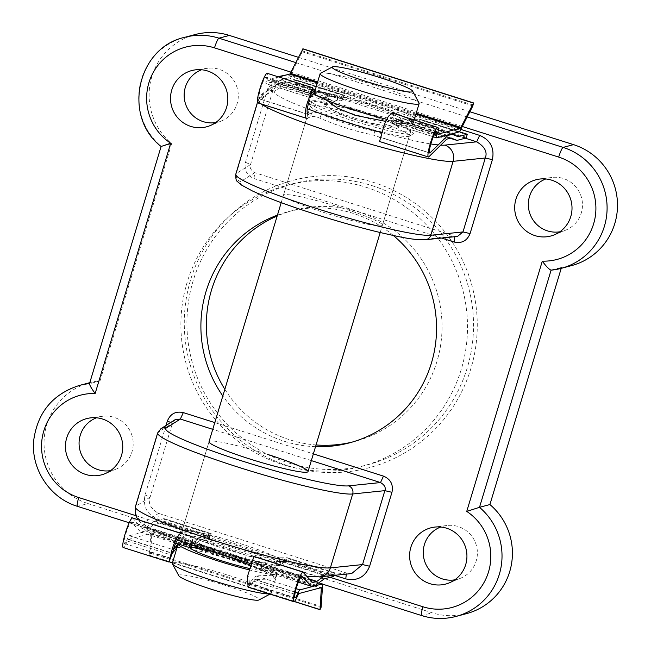 <?xml version="1.0" encoding="UTF-8"?>
<svg xmlns="http://www.w3.org/2000/svg" width="651" height="651" viewBox="0 0 651 651"><rect width="100%" height="100%" fill="white"/><g stroke="black" fill="none" stroke-linecap="round" stroke-linejoin="round"><path stroke-width="0.49" stroke-dasharray="3.25 2.44" d="M320.504 73.262A51.706 4.817 -163.2 0 1 378.418 86.241A51.706 4.817 -163.2 0 1 419.065 103.021M178.862 575.801A42.006 3.914 -163.2 0 1 226.125 585.64A42.006 3.914 -163.2 0 1 258.935 599.978M269.4 593.915A51.706 4.817 16.8 0 0 270.946 593.606A51.706 4.817 16.8 0 0 271.288 593.24A51.706 4.817 16.8 0 0 230.56 575.964A51.706 4.817 16.8 0 0 172.303 563.351M178.162 543.951L178.146 543.984A51.706 4.817 -163.2 0 1 178.162 543.951A51.706 4.817 -163.2 0 1 236.419 556.564A51.706 4.817 -163.2 0 1 277.147 573.84A51.706 4.817 -163.2 0 1 249.431 569.926M223.594 552.325A38.775 3.613 -163.2 0 1 193.046 539.37A38.775 3.613 -163.2 0 1 236.736 548.826A38.775 3.613 -163.2 0 1 267.284 561.789A38.775 3.613 -163.2 0 1 223.594 552.325M190.531 547.686A38.775 3.613 -163.2 0 1 234.23 557.142A38.775 3.613 -163.2 0 1 264.778 570.105A38.775 3.613 -163.2 0 1 249.854 568.559M352.525 118.628A51.706 4.817 -163.2 0 1 311.788 101.353A51.706 4.817 -163.2 0 1 370.045 113.966A51.706 4.817 -163.2 0 1 410.781 131.242A51.706 4.817 -163.2 0 1 352.525 118.628M221.405 552.911A51.706 4.817 -163.2 0 1 180.669 535.635A51.706 4.817 -163.2 0 1 238.925 548.248A51.706 4.817 -163.2 0 1 279.661 565.524A51.706 4.817 -163.2 0 1 221.405 552.911M357.22 109.726A38.775 3.613 -163.2 0 1 326.672 96.771A38.775 3.613 -163.2 0 1 370.362 106.227A38.775 3.613 -163.2 0 1 400.918 119.182A38.775 3.613 -163.2 0 1 357.22 109.726M354.714 118.043A38.775 3.613 -163.2 0 1 324.157 105.088A38.775 3.613 -163.2 0 1 367.856 114.543A38.775 3.613 -163.2 0 1 398.404 127.498A38.775 3.613 -163.2 0 1 354.714 118.043M314.295 93.036A51.706 4.817 -163.2 0 1 372.559 105.649A51.706 4.817 -163.2 0 1 413.287 122.925A51.706 4.817 -163.2 0 1 386.678 119.279M392.382 113.03L394.042 120.199L411.904 119.45L410.789 123.145A51.706 4.817 16.8 0 0 413.328 122.453A51.706 4.817 16.8 0 0 372.6 105.177A51.706 4.817 16.8 0 0 314.514 92.312M411.904 119.45A51.706 4.817 16.8 0 0 412.547 119.434M413.328 122.453L414.443 118.759A51.706 4.817 16.8 0 0 373.715 101.483A51.706 4.817 16.8 0 0 315.629 88.609M451.159 137.996L403.766 122.958L400.747 123.755A40.395 3.768 -163.2 0 1 398.615 123.877C392.447 127.002 370.378 124.675 354.111 119.198C337.356 114.194 322.424 104.778 324.003 100.197L276.211 85.037L280.589 83.865L286.407 86.282L295.603 83.841L296.734 80.138L287.522 82.587L281.704 80.171L277.326 81.334L259.285 98.887A11.311 1.676 -72.4 0 1 259.114 98.887A11.311 1.676 -72.4 0 1 260.937 87.592A11.311 1.676 -72.4 0 1 265.958 77.323A11.311 1.676 -72.4 0 1 266.039 81.123A7.755 1.156 107.6 0 0 266.104 83.727A7.755 1.156 107.6 0 0 266.218 83.727L288.58 77.778A7.755 1.156 107.6 0 0 289.785 76.159L302.276 51.803L302.91 48.955M451.306 133.992L404.881 119.255L401.87 120.061A40.395 3.768 -163.2 0 1 399.73 120.183L385.685 121.379M278.783 76.981L267.398 80.016A3.882 0.578 -72.4 0 1 267.341 80.016A3.882 0.578 -72.4 0 1 267.317 78.673A15.51 2.303 107.6 0 0 267.227 73.319M437.911 134.139L393.945 120.183L437.863 134.106M257.845 102.891A15.51 2.303 107.6 0 0 258.073 102.891L276.211 85.037M306.751 118.409L310.446 116.911C312.382 116.073 315.589 116.505 320.048 118.197C336.355 125.399 354.201 131.046 373.584 135.148C378.483 136.417 380.802 137.735 380.534 139.111L379.525 141.503M384.627 123.845L381.746 135.074C382.015 133.724 379.696 132.413 374.797 131.136C355.422 127.01 337.576 121.355 321.26 114.194C316.793 112.501 313.595 112.062 311.658 112.875L308.069 114.413L259.114 98.887M436.78 137.849L392.813 123.902L391.072 117.025L385.726 124.195L384.668 123.861M429.684 153.009L380.745 137.483L429.554 152.912M410.789 123.145L392.618 123.877L433.273 136.775M311.658 112.875L310.446 116.911M381.746 135.074L380.534 139.111L381.746 135.074M307.565 118.449L258.317 102.825M446.773 139.159L398.615 123.877M428.887 156.948L379.647 141.324M429.473 152.79L380.835 137.353M446.92 135.156L399.73 120.183M314.287 93.069L325.118 96.503L326.46 100.116M313.994 92.971L277.326 81.334M307.638 114.128L259.456 98.838M324.003 100.197A40.395 3.768 -163.2 0 1 324.011 100.002A40.395 3.768 -163.2 0 1 324.369 99.668L327.681 98.814L280.589 83.865M450.175 138.256L409.577 125.374L403.766 122.958M327.681 98.814L333.581 101.255L286.407 86.282M466.474 137.32L419.26 122.339L418.878 122.958L411.44 123.104L412.824 124.487L409.577 125.374M333.581 101.255L336.803 100.417L341.905 100.946L344.013 95.152L343.02 97.243L337.918 96.722L334.695 97.56L287.522 82.587M419.26 122.339L420.001 119.263L420.001 119.874L467.215 134.855M296.644 80.732L343.858 95.713L344.013 95.152L296.726 80.138L344.021 95.144M458.092 136.718L410.7 121.68L413.938 120.793L412.71 119.361L420.001 119.263L459.378 131.754M404.881 119.255L410.7 121.68M334.695 97.56L328.796 95.119L281.704 80.171M325.118 96.503A40.395 3.768 -163.2 0 1 325.126 96.299A40.395 3.768 -163.2 0 1 325.484 95.974L328.796 95.119M324.369 99.668L325.484 95.974M384.521 124.243L385.726 124.195M370.126 115.357A54.936 5.118 -163.2 0 1 413.035 134.098A54.936 5.118 -163.2 0 1 351.507 120.313A54.936 5.118 -163.2 0 1 308.322 102.484A54.936 5.118 -163.2 0 1 370.126 115.357M351.125 123.242A51.706 4.817 16.8 0 0 409.04 136.222A51.706 4.817 16.8 0 0 409.381 135.856A51.706 4.817 16.8 0 0 368.653 118.58A51.706 4.817 16.8 0 0 310.389 105.967A51.706 4.817 16.8 0 0 310.478 106.471A51.706 4.817 16.8 0 0 351.125 123.242M221.324 551.511A54.936 5.118 16.8 0 0 283.128 564.384A54.936 5.118 16.8 0 0 239.942 546.563A54.936 5.118 16.8 0 0 178.407 532.77A54.936 5.118 16.8 0 0 221.324 551.511M240.325 543.626A51.706 4.817 -163.2 0 1 280.972 560.405A51.706 4.817 -163.2 0 1 281.053 560.902A51.706 4.817 -163.2 0 1 222.797 548.288A51.706 4.817 -163.2 0 1 182.06 531.013A51.706 4.817 -163.2 0 1 182.41 530.646A51.706 4.817 -163.2 0 1 240.325 543.626M341.685 207.905A51.706 4.817 -163.2 0 1 382.414 225.181A51.706 4.817 -163.2 0 1 324.157 212.568A51.706 4.817 -163.2 0 1 283.421 195.292A51.706 4.817 -163.2 0 1 341.685 207.905M559.836 231.805A27.472 27.041 -104.9 0 0 565.735 230.145A27.472 27.041 -104.9 0 0 582.442 203.6A27.472 27.041 -104.9 0 0 563.31 178.512A27.472 27.041 -104.9 0 0 551.731 177.487A27.472 27.041 -104.9 0 0 545.782 178.976M215.652 122.583A27.472 27.041 -104.9 0 0 221.552 120.923A27.472 27.041 -104.9 0 0 238.258 94.387A27.472 27.041 -104.9 0 0 219.127 69.299A27.472 27.041 -104.9 0 0 207.547 68.265A27.472 27.041 -104.9 0 0 201.598 69.755M454.756 579.846A27.472 27.041 -104.9 0 0 460.656 578.186A27.472 27.041 -104.9 0 0 477.362 551.649A27.472 27.041 -104.9 0 0 458.231 526.561A27.472 27.041 -104.9 0 0 446.651 525.528A27.472 27.041 -104.9 0 0 440.703 527.017M110.572 470.632A27.472 27.041 -104.9 0 0 116.472 468.964A27.472 27.041 -104.9 0 0 133.178 442.428A27.472 27.041 -104.9 0 0 114.047 417.34A27.472 27.041 -104.9 0 0 102.467 416.306A27.472 27.041 -104.9 0 0 96.519 417.796M287.994 465.79A148.648 146.345 -104.9 0 0 470.885 368.572A148.648 146.345 -104.9 0 0 373.552 182.426A148.648 146.345 -104.9 0 0 190.662 279.653A148.648 146.345 -104.9 0 0 287.994 465.79M372.071 185.657A145.417 143.163 75.1 0 1 473.513 327.738A145.417 143.163 75.1 0 1 367.612 464.781A145.417 143.163 75.1 0 1 288.377 462.861A145.417 143.163 75.1 0 1 186.935 320.78A145.417 143.163 75.1 0 1 292.836 183.728A145.417 143.163 75.1 0 1 372.071 185.657M366.049 187.26A145.417 143.163 75.1 0 1 467.491 329.341A145.417 143.163 75.1 0 1 361.59 466.385A145.417 143.163 75.1 0 1 282.355 464.464A145.417 143.163 75.1 0 1 180.913 322.383A145.417 143.163 75.1 0 1 286.814 185.332A145.417 143.163 75.1 0 1 366.049 187.26M224.847 389.298A119.564 117.709 -104.9 0 0 289.793 439.824A119.564 117.709 -104.9 0 0 316.06 444.95M352.191 442.094A119.564 117.709 -104.9 0 0 354.941 441.402A119.564 117.709 -104.9 0 0 442.021 328.722A119.564 117.709 -104.9 0 0 358.611 211.9A119.564 117.709 -104.9 0 0 293.463 210.314A119.564 117.709 -104.9 0 0 277.18 215.977M277.44 215.123A119.564 117.709 75.1 0 1 287.986 211.77A119.564 117.709 75.1 0 1 353.135 213.357A119.564 117.709 75.1 0 1 393.424 235.54M315.54 446.684A119.564 117.709 75.1 0 1 284.316 441.28A119.564 117.709 75.1 0 1 222.837 395.979M466.523 613.633A63.009 62.032 75.1 0 1 432.191 612.803L88.007 503.581L77.599 506.348A63.009 62.032 75.1 0 1 33.64 444.788A63.009 62.032 75.1 0 1 79.536 385.4M441.63 238.063L253.988 178.52C246.786 175.436 243.954 170.033 245.492 162.327L267.813 88.406L277.887 76.704M286.92 74.816L291.713 75.736L460.802 129.394M214.797 422.589L313.367 453.869M334.492 575.329L157.802 519.262C147.012 514.632 142.764 506.535 145.059 494.963L166.046 425.453M195.023 34.584A63.009 62.032 -104.9 0 0 150.527 81.66A63.009 62.032 -104.9 0 0 171.636 143.676L100.034 380.835A63.009 62.032 -104.9 0 0 89.936 382.625A63.009 62.032 -104.9 0 0 44.048 442.013A63.009 62.032 -104.9 0 0 88.007 503.581M298.467 57.353L469.867 111.736M571.602 265.592A63.009 62.032 75.1 0 1 561.512 267.39L551.104 270.157M561.219 268.358L561.512 267.39M465.278 138.199L288.751 82.189L278.213 83.531L272.867 90.603L250.554 164.524C249.382 167.527 250.781 170.236 254.753 172.653L454.903 236.167L457.507 236.427M175.103 419.708L172.442 423.248L150.121 497.169C147.785 503.166 150.601 508.577 158.567 513.387L346.503 573.026L351.67 573.555M180.669 535.635L209.028 441.695A51.706 4.817 -163.2 0 1 267.292 454.308M311.333 460.615L212.763 429.334M171.636 143.676L161.114 146.467M100.034 380.835L89.464 383.764M425.461 239.731A6.461 6.282 84.1 0 1 422.938 239.462L454.903 236.167L454.829 236.704M253.988 178.52L254.753 172.653L240.626 181.613A96.942 9.033 -163.2 0 0 316.492 214.602A96.942 9.033 -163.2 0 0 422.938 239.462M245.492 162.327L250.554 164.524L236.329 173.54L258.65 99.619L272.867 90.603L267.813 88.406M291.713 75.736L288.751 82.189L274.673 91.116A90.481 8.43 16.8 0 0 307.207 108.717M319.69 576.859A12.922 12.564 84.1 0 1 314.645 576.322L346.503 573.026L346.365 574.101M157.802 519.262L158.567 513.387L144.489 522.322A90.481 8.43 -163.2 0 0 215.294 553.114A90.481 8.43 -163.2 0 0 314.645 576.322M145.059 494.963L150.121 497.169L135.904 506.185A103.403 9.635 16.8 0 0 135.359 506.828M170.717 422.499L172.442 423.248L158.217 432.264L135.904 506.185A12.922 12.825 -122.4 0 0 144.489 522.322M178.114 544.106A51.706 4.817 -163.2 0 1 235.719 557.207A51.706 4.817 -163.2 0 1 276.455 574.483A51.706 4.817 -163.2 0 1 273.916 575.175L255.933 575.932L296.156 588.691M176.999 547.8A51.706 4.817 -163.2 0 1 234.604 560.902A51.706 4.817 -163.2 0 1 275.34 578.178A51.706 4.817 -163.2 0 1 272.802 578.877L254.932 579.618L248.047 587.145M132.601 517.895L141.934 528.441L146.312 527.277L193.705 542.316L190.694 543.113A40.395 3.768 16.8 0 0 190.1 543.52A40.395 3.768 16.8 0 0 190.1 543.723C193.095 542.788 204.276 545.318 223.643 551.316C240.032 556.418 260.392 564.393 264.705 567.395L312.504 582.564M146.312 527.277L154.735 521.069L163.938 518.619L162.823 522.314L153.62 524.763L145.197 530.972L192.59 546.01L189.579 546.816A40.395 3.768 16.8 0 0 188.985 547.222A40.395 3.768 16.8 0 0 188.977 547.418M232.236 558.379L208.54 551.006M145.197 530.972L140.819 532.136L131.144 521.964A11.311 1.676 107.6 0 0 126.131 532.746A11.311 1.676 107.6 0 0 124.471 543.52A11.311 1.676 107.6 0 0 127.425 538.914A7.755 1.156 -72.4 0 1 129.337 535.757L151.707 529.808A7.755 1.156 -72.4 0 1 151.821 529.808A7.755 1.156 -72.4 0 1 152.049 531.013L150.503 553.244L149.445 555.482L150.763 534.105A3.882 0.578 107.6 0 0 150.641 533.503A3.882 0.578 107.6 0 0 150.584 533.503L128.288 539.435A3.882 0.578 107.6 0 0 127.319 541.054A15.51 2.303 -72.4 0 1 123.202 547.524M131.144 521.964L180.506 537.523L182.63 538.995L191.63 542.389C208.621 547.157 226.45 552.813 245.118 559.355C249.903 560.959 252.417 561.577 252.669 561.211L247.746 575.875L248.853 576.225L249.357 583.15L255.933 575.932M171.563 552.113L172.767 552.081M129.337 535.757L173.304 549.713L172.377 552.097M253.849 556.507L252.669 561.211L253.882 557.175C253.63 557.565 251.107 556.955 246.322 555.344C227.671 548.769 209.842 543.121 192.834 538.385L181.417 533.527M182.63 538.995L183.851 534.967M141.934 528.441L190.1 543.723M131.315 521.915L180.506 537.523M140.819 532.136L175.656 543.194M298.345 582.124L263.59 571.098L250.887 565.247M252.686 560.43L301.885 576.045M264.705 567.395A40.395 3.768 16.8 0 0 266.552 567.338L269.791 566.46L309.355 579.016M154.735 521.069L202.127 536.107L193.705 542.316M269.791 566.46L278.132 560.226L325.305 575.191L334.516 572.75L333.808 575.394M323.596 576.452L325.305 575.191M163.857 519.205L211.07 534.186L211.233 533.625L210.232 535.732L205.325 535.26L202.127 536.107M278.132 560.226L281.33 559.331L279.93 557.842L287.213 557.736L286.098 561.439L278.815 561.536L280.215 563.025L277.017 563.921L324.19 578.894M334.508 572.75L287.213 557.736L287.213 558.355L334.427 573.336M153.62 524.763L201.013 539.801L204.211 538.955L209.117 539.427L211.233 533.625L163.938 518.619L211.233 533.625M192.59 546.01L201.013 539.801M277.017 563.921L268.676 570.154L315.768 585.094M263.59 571.098A40.395 3.768 16.8 0 0 265.437 571.033L268.676 570.154M266.552 567.338L265.437 571.033M272.802 578.877L273.916 575.175M248.853 576.225L247.64 576.273M400.747 123.755L401.87 120.061M415.94 114.137L317.371 82.864M267.341 80.016L311.308 93.964L267.398 80.016M311.577 92.719L267.317 78.673M437.887 132.796L393.627 118.759M307.15 118.458L258.073 102.891M428.643 157.013L379.582 141.446M310.063 95.095L266.039 81.123M307.801 114.283L259.285 98.887M434.266 134.505L391.992 121.086M310.185 97.683L266.218 83.727M459.15 131.901L288.58 77.778M466.173 137.963L418.878 122.958M342.898 98.846L295.603 83.841M343.11 98.171L295.904 83.19M416.217 113.225L317.647 81.945M460.355 130.281L289.785 76.159M472.846 105.934L302.276 51.803M473.131 105.063L302.56 50.941M473.472 103.143L302.902 49.012M341.905 100.946L343.02 97.243M341.49 100.962L342.605 97.268M411.595 123.063L412.71 119.361M411.481 123.169L412.596 119.475M412.791 124.422L413.906 120.728M412.775 124.52L413.89 120.826M336.803 100.417L337.918 96.722M337.177 100.425L338.292 96.73M321.26 114.194L320.048 118.197M374.797 131.136L373.584 135.148M381.86 132.666A90.481 8.43 16.8 0 0 430.832 143.961M438.221 144.937A90.481 8.43 16.8 0 0 440.76 145.14M456.123 616.407A63.009 62.032 75.1 0 1 421.783 615.569L432.191 612.803M421.645 615.569A9.692 1.44 -72.4 0 0 421.783 615.569L77.599 506.348A9.692 1.44 -72.4 0 1 77.461 506.348M462.291 126.489L290.899 72.106M135.62 515.592L330.114 577.315M295.79 62.569L467.182 116.96M240.626 181.613A6.461 6.412 -122.4 0 1 236.329 173.54A103.403 9.635 16.8 0 0 235.792 174.191M261.108 103.924A103.403 9.635 -163.2 0 1 258.105 100.27A103.403 9.635 -163.2 0 1 258.65 99.619A12.922 12.825 -122.4 0 1 264.029 92.523L278.213 83.531M157.672 432.907A103.403 9.635 -163.2 0 1 158.217 432.264A6.461 6.412 -122.4 0 1 160.911 428.716M89.513 383.61A63.009 62.032 75.1 0 1 89.626 383.602L161.236 146.442A63.009 62.032 75.1 0 1 140.128 84.427A63.009 62.032 75.1 0 1 184.615 37.351M274.673 91.116A12.922 12.825 -122.4 0 0 264.029 92.523L258.105 100.27L257.479 102.362M190.694 543.113L189.579 546.816M128.288 539.435L172.222 553.374M150.584 533.503L321.155 587.625M254.932 579.618L298.858 593.557M253.63 581.14L297.889 595.177M127.319 541.054L171.571 555.1M253.369 578.885L295.285 592.182M252.637 560.519L301.714 576.086M127.425 538.914L171.351 552.854M151.707 529.808L318.827 582.84M286.473 560.82L333.686 575.801M163.116 521.671L210.33 536.652M286.098 561.439L333.385 576.444M162.823 522.314L210.11 537.327M150.763 534.105L320.219 587.877M152.049 531.013L322.619 585.143M150.739 552.39L321.309 606.52M150.503 553.244L321.073 607.375M149.64 555.303L320.211 609.434M149.445 555.482L169.146 561.732M172.474 562.789L294.342 601.459M279.93 557.842L278.815 561.536M279.824 557.964L278.709 561.658M210.232 535.732L209.117 539.427M209.842 535.749L208.727 539.451M205.667 535.26L204.552 538.963M205.325 535.26L204.211 538.955M281.281 559.364L280.166 563.058M281.289 559.258L280.174 562.952M245.118 559.355L246.322 555.344M191.63 542.389L192.834 538.385M193.046 539.37L190.686 547.165M311.788 101.353L281.208 202.648M326.672 96.771L324.157 105.088M414.182 119.955L413.287 122.925M400.918 119.182L398.404 127.498M410.781 131.242L380.192 232.529M281.053 560.902L279.661 565.524M267.284 561.789L264.778 570.105M277.147 573.84L271.288 593.24M269.994 594.111L270.946 593.606M311.414 91.75L265.958 77.323M436.528 131.453L391.072 117.025M309.282 97.43L266.104 83.727M459.386 131.754L420.017 119.263M411.44 123.104L412.563 119.41M412.824 124.487L413.938 120.793M324.011 100.002L325.126 96.299M409.04 136.222L413.035 134.098M280.972 560.405L283.128 564.384M382.414 225.181L409.381 135.856M565.735 230.145L554.294 234.84M221.552 120.923L210.118 125.627M460.656 578.186L449.214 582.889M116.472 468.964L105.031 473.668M361.59 466.385L367.612 464.781M349.465 442.859L354.941 441.402M287.986 211.77L293.463 210.314M286.814 185.332L292.836 183.728M102.467 416.306L90.204 417.918M446.651 525.528L434.388 527.131M207.547 68.265L195.284 69.869M551.731 177.487L539.467 179.09M283.421 195.292L310.389 105.967M209.028 441.695L182.06 531.013M306.938 576.281L282.689 571.741L251.327 563.839M177.332 540.135L149.868 528.425L140.014 522.012L137.768 519.531M129.199 522.769L322.546 584.126M182.41 530.646L178.407 532.77M310.478 106.471L308.322 102.484M190.1 543.52L188.985 547.222M249.357 583.15L295.041 597.651M124.471 543.52L170.155 558.021M287.229 557.744L334.516 572.75M150.641 533.503L321.212 587.625M151.821 529.808L318.868 582.816M149.47 555.588L169.105 561.813M172.442 562.879L294.252 601.532M279.784 557.891L278.669 561.585M281.33 559.331L280.215 563.025M275.34 578.178L276.455 574.483"/><path stroke-width="0.98" d="M379.557 77.436A42.006 3.914 16.8 0 0 332.506 66.898A42.006 3.914 16.8 0 0 365.325 81.229A42.006 3.914 16.8 0 0 412.588 91.075A42.006 3.914 16.8 0 0 379.557 77.436M412.588 91.075L419.065 103.021A51.706 4.817 -163.2 0 1 419.146 103.517A51.706 4.817 -163.2 0 1 360.89 90.904A51.706 4.817 -163.2 0 1 320.154 73.628A51.706 4.817 -163.2 0 1 320.504 73.262L332.506 66.898M269.994 594.111L258.935 599.978A42.006 3.914 -163.2 0 1 211.884 589.432A42.006 3.914 -163.2 0 1 178.862 575.801L172.385 563.847A51.706 4.817 16.8 0 0 213.032 580.627A51.706 4.817 16.8 0 0 269.4 593.915M249.431 569.926A51.706 4.817 -163.2 0 1 218.891 561.227A51.706 4.817 -163.2 0 1 178.146 543.984L172.303 563.351A51.706 4.817 16.8 0 0 172.385 563.847M249.854 568.559A38.775 3.613 -163.2 0 1 221.08 560.641A38.775 3.613 -163.2 0 1 190.531 547.686L190.686 547.165M386.678 119.279A51.706 4.817 -163.2 0 1 355.031 110.312A51.706 4.817 -163.2 0 1 314.295 93.036L320.154 73.628M412.547 119.434A51.706 4.817 16.8 0 0 414.443 118.759M326.46 100.116L337.348 108.082L355.275 115.349L385.685 121.379M315.629 88.609A51.706 4.817 16.8 0 0 315.458 88.845L311.308 93.964L312.643 87.73L308.379 100.083C305.01 108.05 304.237 119.638 307.15 118.458M456.978 140.413L466.173 137.963L467.304 134.269L458.092 136.718L452.274 134.301L447.896 135.465L429.855 153.009A11.311 1.676 -72.4 0 1 429.684 153.009A11.311 1.676 -72.4 0 1 431.507 141.723A11.311 1.676 -72.4 0 1 436.528 131.453A11.311 1.676 -72.4 0 1 436.609 135.245A7.755 1.156 107.6 0 0 436.666 137.849A7.755 1.156 107.6 0 0 436.78 137.849L459.15 131.901A7.755 1.156 107.6 0 0 460.355 130.281L472.846 105.934L473.472 103.143L460.867 127.393A3.882 0.578 -72.4 0 1 460.265 128.206L437.968 134.139A3.882 0.578 -72.4 0 1 437.911 134.139A3.882 0.578 -72.4 0 1 437.887 132.796A15.51 2.303 107.6 0 0 437.798 127.441A15.51 2.303 107.6 0 0 430.913 141.536A15.51 2.303 107.6 0 0 428.415 157.013A15.51 2.303 107.6 0 0 428.643 157.013L446.773 139.159L451.159 137.996L456.978 140.413L450.175 138.256M302.91 48.955L290.297 73.27A3.882 0.578 -72.4 0 1 289.695 74.076L278.783 76.981M312.643 87.73L267.227 73.319A15.51 2.303 107.6 0 0 260.343 87.405A15.51 2.303 107.6 0 0 257.845 102.891L306.751 118.409M379.582 141.446L384.407 124.211L388.387 116.285L392.382 113.03L437.798 127.441M307.801 114.283L308.362 114.454C306.295 113.079 306.727 108.278 309.656 100.051L308.55 99.701C311.3 91.295 312.008 89.822 310.665 95.282L310.185 97.683L309.282 97.43M311.414 91.75L310.665 95.282L310.063 95.095M314.514 92.312A51.706 4.817 16.8 0 0 314.343 92.54L310.185 97.683M309.656 100.051L308.379 100.083M430.026 152.961L429.473 152.79M447.896 135.465L446.92 135.156M308.655 114.446L307.638 114.128M459.386 131.754L467.304 134.269L459.378 131.754M452.274 134.301L451.306 133.992M315.458 88.845L314.343 92.54M267.292 454.308A51.706 4.817 -163.2 0 1 308.021 471.576A51.706 4.817 -163.2 0 1 249.764 458.971A51.706 4.817 -163.2 0 1 209.028 441.695L281.208 202.648M534.984 235.621A29.083 28.636 -104.9 0 0 554.294 234.84A29.083 28.636 -104.9 0 0 571.985 206.741A29.083 28.636 -104.9 0 0 551.722 180.181A29.083 28.636 -104.9 0 0 539.467 179.09A29.083 28.636 -104.9 0 0 514.786 205.358A29.083 28.636 -104.9 0 0 534.984 235.621M545.782 178.976A27.472 27.041 -104.9 0 0 528.343 205.407A27.472 27.041 -104.9 0 0 547.499 230.885A27.472 27.041 -104.9 0 0 559.836 231.805M190.8 126.408A29.083 28.636 -104.9 0 0 210.118 125.627A29.083 28.636 -104.9 0 0 227.801 97.528A29.083 28.636 -104.9 0 0 207.539 70.967A29.083 28.636 -104.9 0 0 195.284 69.869A29.083 28.636 -104.9 0 0 170.603 96.136A29.083 28.636 -104.9 0 0 190.8 126.408M201.598 69.755A27.472 27.041 -104.9 0 0 184.168 96.185A27.472 27.041 -104.9 0 0 203.315 121.664A27.472 27.041 -104.9 0 0 215.652 122.583M429.904 583.67A29.083 28.636 -104.9 0 0 449.214 582.889A29.083 28.636 -104.9 0 0 466.905 554.79A29.083 28.636 -104.9 0 0 446.643 528.23A29.083 28.636 -104.9 0 0 434.388 527.131A29.083 28.636 -104.9 0 0 409.707 553.399A29.083 28.636 -104.9 0 0 429.904 583.67M440.703 527.017A27.472 27.041 -104.9 0 0 423.264 553.448A27.472 27.041 -104.9 0 0 442.42 578.926A27.472 27.041 -104.9 0 0 454.756 579.846M85.72 474.449A29.083 28.636 -104.9 0 0 105.031 473.668A29.083 28.636 -104.9 0 0 122.722 445.569A29.083 28.636 -104.9 0 0 102.459 419.008A29.083 28.636 -104.9 0 0 90.204 417.918A29.083 28.636 -104.9 0 0 65.523 444.177A29.083 28.636 -104.9 0 0 85.72 474.449M96.519 417.796A27.472 27.041 -104.9 0 0 79.08 444.234A27.472 27.041 -104.9 0 0 98.236 469.705A27.472 27.041 -104.9 0 0 110.572 470.632M316.06 444.95A119.564 117.709 -104.9 0 0 352.191 442.094M393.424 235.54A119.564 117.709 75.1 0 1 433.932 353.281A119.564 117.709 75.1 0 1 349.465 442.859A119.564 117.709 75.1 0 1 315.54 446.684M277.887 76.704L286.92 74.816M460.802 129.394L479.649 135.375C490.431 140.006 494.679 148.102 492.384 159.666L470.071 233.587C467.084 240.837 461.779 243.653 454.138 242.034L441.63 238.063M166.046 425.453L167.38 421.042C170.367 413.792 175.672 410.976 183.313 412.604L214.797 422.589M313.367 453.869L383.463 476.117C390.657 479.201 393.489 484.596 391.959 492.311L369.638 566.232C365.162 577.103 357.196 581.327 345.738 578.894L334.492 575.329M222.837 395.979A119.564 117.709 75.1 0 1 277.44 215.123M489.91 504.549A63.009 62.032 75.1 0 1 511.011 566.565A63.009 62.032 75.1 0 1 466.523 613.633L456.123 616.407A63.009 62.032 75.1 0 0 500.611 569.332A63.009 62.032 75.1 0 0 479.502 507.316L489.91 504.549L561.219 268.358A63.009 62.032 75.1 0 1 551.104 270.157L479.502 507.316L466.743 511.401L542.299 261.149C546.287 266.536 549.224 269.538 551.104 270.157L561.203 268.358A63.009 62.032 75.1 0 0 607.09 208.971A63.009 62.032 75.1 0 0 563.131 147.403L467.182 116.96M298.467 57.353L229.355 35.423A63.009 62.032 -104.9 0 0 195.023 34.584L184.615 37.351A63.009 62.032 75.1 0 1 218.948 38.189L295.79 62.569M469.867 111.736L573.539 144.636A63.009 62.032 75.1 0 1 617.498 206.204A63.009 62.032 75.1 0 1 571.602 265.592L561.203 268.358M277.18 215.977A119.564 117.709 -104.9 0 0 224.847 389.298M425.461 239.731C412.612 240.113 400.56 237.086 379.85 232.448C359.995 227.655 338.845 221.706 316.394 214.602C288.784 205.797 267.406 197.896 252.271 190.898L241.44 185.022L237.534 181.645C236.191 181.027 235.613 178.537 235.792 174.191A103.403 9.635 16.8 0 0 317.257 208.735A103.403 9.635 16.8 0 0 430.799 235.255A6.461 6.282 84.1 0 1 425.461 239.731L457.507 236.427L462.975 231.927L485.288 158.006C487.615 152.008 484.751 146.613 476.695 141.828L465.278 138.199M391.959 492.311L384.863 490.651L352.687 493.979A103.403 9.635 -163.2 0 1 239.145 467.459A103.403 9.635 -163.2 0 1 157.672 432.907L135.359 506.828A103.403 9.635 16.8 0 0 216.824 541.38A103.403 9.635 16.8 0 0 330.366 567.892A12.922 12.564 84.1 0 1 319.69 576.859L351.67 573.555L362.542 564.572L384.863 490.651C386.019 487.648 384.57 484.954 380.51 482.562L311.333 460.615M212.763 429.334L180.36 419.049L175.103 419.708L160.911 428.716L157.672 432.907M454.903 236.167L454.138 242.034M440.76 145.14A90.481 8.43 16.8 0 0 444.828 145.116A12.922 12.564 84.1 0 1 453.112 161.334L430.799 235.255L462.975 231.927L470.071 233.587M261.108 103.924A103.403 9.635 -163.2 0 0 339.578 134.814A103.403 9.635 -163.2 0 0 453.112 161.334L485.288 158.006L492.384 159.666M444.828 145.116L476.695 141.828L479.649 135.375M346.365 574.101L345.738 578.894M183.313 412.604L180.36 419.049L166.233 428.016A96.942 9.033 16.8 0 0 242.099 461.006A96.942 9.033 16.8 0 0 348.545 485.866A6.461 6.282 84.1 0 1 352.687 493.979L330.366 567.892L362.542 564.572L369.638 566.232M167.38 421.042L170.717 422.499M348.545 485.866L380.51 482.562L383.463 476.117M89.626 383.602C89.358 384.79 91.197 388.086 95.152 393.489A53.317 52.495 -104.9 0 0 42.201 437.928A53.317 52.495 -104.9 0 0 78.747 497.551L135.62 515.592M161.236 146.442L170.708 143.228L95.152 393.489M168.926 562.033L123.202 547.524A15.51 2.303 -72.4 0 1 125.48 532.746A15.51 2.303 -72.4 0 1 132.356 517.96L181.417 533.527C179.18 532.477 172.93 544.195 171.498 552.113L168.926 562.033L172.222 553.374L176.356 548.272L177.471 544.57A51.706 4.817 -163.2 0 1 178.114 544.106M176.356 548.272A51.706 4.817 -163.2 0 1 176.999 547.8M208.54 551.006L194.673 547.678L188.977 547.418L175.656 543.194M298.345 582.124L311.39 586.266L301.714 576.086A11.311 1.676 107.6 0 0 296.701 586.868A11.311 1.676 107.6 0 0 295.041 597.651A11.311 1.676 107.6 0 0 297.995 593.045A7.755 1.156 -72.4 0 1 299.908 589.887L322.269 583.931A7.755 1.156 -72.4 0 1 322.383 583.931A7.755 1.156 -72.4 0 1 322.619 585.143L321.073 607.375L320.015 609.613L321.334 588.235A3.882 0.578 107.6 0 0 321.212 587.625A3.882 0.578 107.6 0 0 321.155 587.625L298.858 593.557A3.882 0.578 107.6 0 0 297.889 595.177A15.51 2.303 -72.4 0 1 293.772 601.654A15.51 2.303 -72.4 0 1 296.042 586.868A15.51 2.303 -72.4 0 1 302.927 572.083L312.504 582.564L316.882 581.4L323.596 576.452M293.772 601.654L248.047 587.145L247.526 576.241L253.849 556.507L302.927 572.083M171.498 552.113L172.767 552.081C174.802 543.878 177.284 539.028 180.213 537.531M172.377 552.097L170.155 558.021M171.351 552.854L172.043 553.073C169.724 559.746 169.602 559.299 171.669 551.739M173.321 549.696L177.471 544.57M253.914 556.393L303.163 572.017M132.356 517.96L181.832 533.519M250.887 565.247L232.236 558.379M309.355 579.016L316.882 581.4M333.808 575.394L333.385 576.444L324.19 578.894L315.768 585.094L311.39 586.266M460.265 128.206L415.94 114.137M317.371 82.864L289.695 74.076M436.609 135.245L434.266 134.505M460.867 127.393L416.217 113.225M317.647 81.945L290.297 73.27M473.358 103.045L302.788 48.915M307.207 108.717A90.481 8.43 16.8 0 0 345.486 121.916A90.481 8.43 16.8 0 0 381.86 132.666M430.832 143.961A90.481 8.43 16.8 0 0 438.221 144.937M542.299 261.149A53.317 52.495 -104.9 0 0 595.25 216.702A53.317 52.495 -104.9 0 0 558.696 157.086L462.291 126.489M290.899 72.106L214.513 47.865A53.317 52.495 -104.9 0 0 151.504 75.89A53.317 52.495 -104.9 0 0 170.708 143.228M330.114 577.315L422.93 606.765A53.317 52.495 -104.9 0 0 485.939 578.739A53.317 52.495 -104.9 0 0 466.743 511.401M229.355 35.423L218.948 38.189A9.692 1.44 -72.4 0 0 214.513 47.865M573.539 144.636L563.131 147.403A9.692 1.44 -72.4 0 0 558.696 157.086M89.797 382.666L79.536 385.4A63.009 62.032 75.1 0 1 89.513 383.61M166.233 428.016A6.461 6.412 -122.4 0 0 160.911 428.716M322.546 584.126L421.645 615.569A9.692 1.44 -72.4 0 1 422.93 606.765M129.199 522.769L77.461 506.348A9.692 1.44 -72.4 0 1 78.747 497.551M295.285 592.182L297.995 593.045M296.156 588.691L299.908 589.887M318.827 582.84L322.269 583.931M320.219 587.877L321.334 588.235M169.146 561.732L172.474 562.789M294.342 601.459L320.015 609.613M419.146 103.517L414.182 119.955M380.192 232.529L308.021 471.576M428.415 157.013L379.525 141.503M436.666 137.849L433.273 136.775M473.472 102.907L302.902 48.784M235.792 174.191L257.479 102.362M319.69 576.859L306.938 576.281M251.327 563.839L177.332 540.135M137.768 519.531L135.359 514.803L135.359 506.828M421.645 615.569C433.078 619.125 444.568 619.41 456.123 616.407M77.461 506.348C49.793 498.121 30.491 468.679 33.787 439.824C37.799 412.026 53.048 393.888 79.536 385.4M184.615 37.351C137.092 47.539 122.266 116.798 161.114 146.467L89.464 383.764M318.868 582.816L322.383 583.931M169.105 561.813L172.442 562.879M294.252 601.532L320.04 609.71"/></g></svg>
